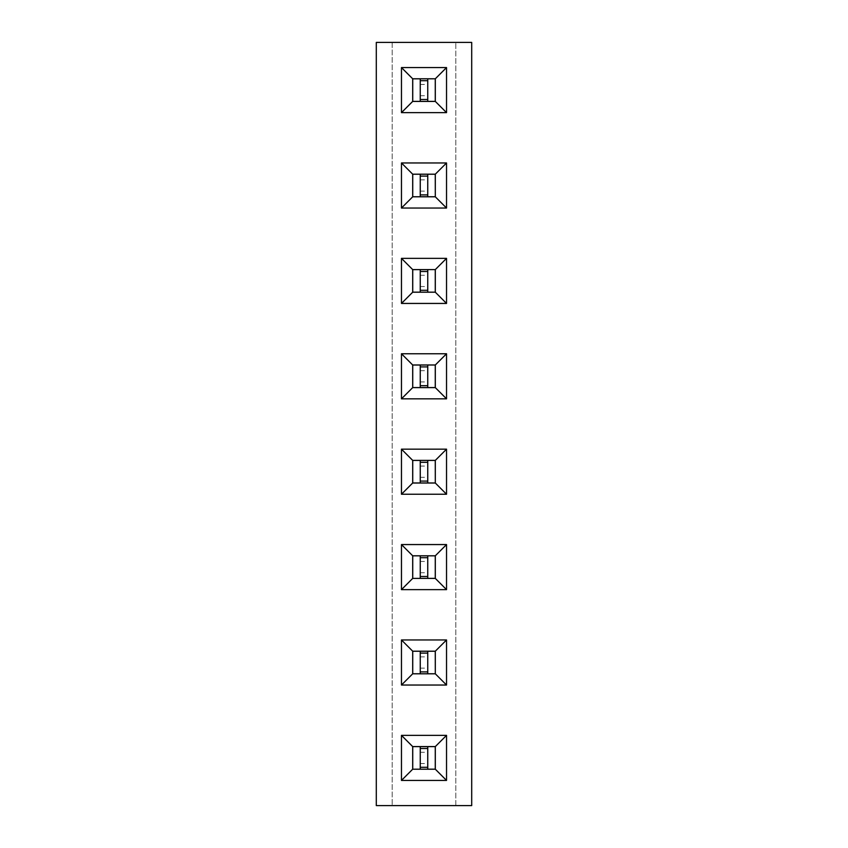 <?xml version="1.0" encoding="UTF-8"?>
<svg xmlns="http://www.w3.org/2000/svg" width="848" height="848" viewBox="0 0 848 848"><rect width="100%" height="100%" fill="white"/><g stroke="black" fill="none" stroke-linecap="round" stroke-linejoin="round"><path stroke-width="0.64" stroke-dasharray="4.24 3.18" d="M471.7 805.6L471.7 42.4L376.3 42.4L376.3 805.6L471.7 805.6M455.8 805.6L455.8 42.4L455.8 805.6M392.2 42.4L392.2 805.6L392.2 42.4M427.752 555.832L420.248 555.832L420.248 578.368L427.752 578.368L427.752 555.832L427.752 578.368L435.268 578.368L435.268 555.832L420.248 555.832L420.248 578.368L427.752 578.368L427.752 555.832L412.732 555.832L412.732 578.368L427.752 578.368M427.752 651.232L420.248 651.232L420.248 673.768L427.752 673.768L427.752 651.232L427.752 673.768L435.268 673.768L435.268 651.232L420.248 651.232L420.248 673.768L427.752 673.768L427.752 651.232L412.732 651.232L412.732 673.768L427.752 673.768M427.752 746.632L420.248 746.632L420.248 769.168L427.752 769.168L427.752 746.632L427.752 769.168L435.268 769.168L435.268 746.632L420.248 746.632L420.248 769.168L427.752 769.168L427.752 746.632L412.732 746.632L412.732 769.168L427.752 769.168M427.752 460.432L420.248 460.432L420.248 482.968L427.752 482.968L427.752 460.432L427.752 482.968L435.268 482.968L435.268 460.432L420.248 460.432L420.248 482.968L427.752 482.968L427.752 460.432L412.732 460.432L412.732 482.968L427.752 482.968M427.752 78.832L420.248 78.832L420.248 101.368L427.752 101.368L427.752 78.832L427.752 101.368L435.268 101.368L435.268 78.832L420.248 78.832L420.248 101.368L427.752 101.368L427.752 78.832L412.732 78.832L412.732 101.368L427.752 101.368M427.752 174.232L420.248 174.232L420.248 196.768L427.752 196.768L427.752 174.232L427.752 196.768L435.268 196.768L435.268 174.232L420.248 174.232L420.248 196.768L427.752 196.768L427.752 174.232L412.732 174.232L412.732 196.768L427.752 196.768M427.752 269.632L420.248 269.632L420.248 292.168L427.752 292.168L427.752 269.632L427.752 292.168L435.268 292.168L435.268 269.632L420.248 269.632L420.248 292.168L427.752 292.168L427.752 269.632L412.732 269.632L412.732 292.168L427.752 292.168M427.752 365.032L420.248 365.032L420.248 387.568L427.752 387.568L427.752 365.032L427.752 387.568L435.268 387.568L435.268 365.032L420.248 365.032L420.248 387.568L427.752 387.568L427.752 365.032L412.732 365.032L412.732 387.568L427.752 387.568M446.536 258.364L401.464 258.364L401.464 303.436L446.536 303.436L446.536 258.364M446.536 353.764L401.464 353.764L401.464 398.836L446.536 398.836L446.536 353.764M446.536 494.236L446.536 449.164L401.464 449.164L401.464 494.236L446.536 494.236M446.536 685.036L446.536 639.964L401.464 639.964L401.464 685.036L446.536 685.036M401.464 589.636L446.536 589.636L446.536 544.564L401.464 544.564L401.464 589.636M446.536 67.564L401.464 67.564L401.464 112.636L446.536 112.636L446.536 67.564M446.536 208.036L446.536 162.964L401.464 162.964L401.464 208.036L446.536 208.036M401.464 780.436L446.536 780.436L446.536 735.364L401.464 735.364L401.464 780.436M420.248 572.729L427.752 572.729M420.248 561.471L427.752 561.471M420.248 656.871L427.752 656.871M420.248 668.129L427.752 668.129M420.248 752.271L427.752 752.271M420.248 763.529L427.752 763.529M420.248 477.329L427.752 477.329M420.248 466.071L427.752 466.071M420.248 95.729L427.752 95.729M420.248 84.471L427.752 84.471M420.248 179.871L427.752 179.871M420.248 191.129L427.752 191.129M420.248 286.529L427.752 286.529M420.248 275.271L427.752 275.271M420.248 370.671L427.752 370.671M420.248 381.929L427.752 381.929M420.248 269.632L420.248 292.168M420.248 365.032L420.248 387.568M420.248 460.432L420.248 482.968M420.248 651.232L420.248 673.768M420.248 555.832L420.248 578.368M420.248 78.832L420.248 101.368M420.248 174.232L420.248 196.768M420.248 746.632L420.248 769.168M420.248 290.292L427.752 290.292M420.248 271.508L427.752 271.508M420.248 385.692L427.752 385.692M420.248 366.908L427.752 366.908M420.248 481.092L427.752 481.092M420.248 462.308L427.752 462.308M420.248 671.892L427.752 671.892M420.248 653.108L427.752 653.108M420.248 576.492L427.752 576.492M420.248 557.708L427.752 557.708M420.248 99.492L427.752 99.492M420.248 80.708L427.752 80.708M420.248 194.892L427.752 194.892M420.248 176.108L427.752 176.108M420.248 767.292L427.752 767.292M420.248 748.508L427.752 748.508"/><path stroke-width="1.27" d="M471.7 805.6L471.7 42.4L376.3 42.4L376.3 805.6L471.7 805.6M446.536 258.364L401.464 258.364L401.464 303.436L446.536 303.436L446.536 258.364L435.31 269.59L412.69 269.59L412.69 292.21L435.31 292.21L435.31 269.59L412.732 269.632L412.732 292.168L435.268 292.168L435.268 269.632M446.536 353.764L401.464 353.764L401.464 398.836L446.536 398.836L446.536 353.764L435.31 364.99L412.69 364.99L412.69 387.61L435.31 387.61L435.31 364.99L412.732 365.032L412.732 387.568L435.268 387.568L435.268 365.032M446.536 494.236L446.536 449.164L401.464 449.164L401.464 494.236L446.536 494.236L435.31 483.01L435.31 460.39L412.69 460.39L412.69 483.01L435.31 483.01L435.268 460.432L412.732 460.432L412.732 482.968L435.268 482.968M446.536 685.036L446.536 639.964L401.464 639.964L401.464 685.036L446.536 685.036L435.31 673.81L435.31 651.19L412.69 651.19L412.69 673.81L435.31 673.81L435.268 651.232L412.732 651.232L412.732 673.768L435.268 673.768M401.464 589.636L446.536 589.636L446.536 544.564L401.464 544.564L401.464 589.636L412.69 578.41L435.31 578.41L435.31 555.79L412.69 555.79L412.69 578.41L435.268 578.368L435.268 555.832L412.732 555.832L412.732 578.368M446.536 67.564L401.464 67.564L401.464 112.636L446.536 112.636L446.536 67.564L435.31 78.79L412.69 78.79L412.69 101.41L435.31 101.41L435.31 78.79L412.732 78.832L412.732 101.368L435.268 101.368L435.268 78.832M446.536 208.036L446.536 162.964L401.464 162.964L401.464 208.036L446.536 208.036L435.31 196.81L435.31 174.19L412.69 174.19L412.69 196.81L435.31 196.81L435.268 174.232L412.732 174.232L412.732 196.768L435.268 196.768M401.464 780.436L446.536 780.436L446.536 735.364L401.464 735.364L401.464 780.436L412.69 769.21L435.31 769.21L435.31 746.59L412.69 746.59L412.69 769.21L435.268 769.168L435.268 746.632L412.732 746.632L412.732 769.168M401.464 258.364L412.69 269.59M446.536 303.436L435.31 292.21M401.464 303.436L412.69 292.21M401.464 353.764L412.69 364.99M446.536 398.836L435.31 387.61M401.464 398.836L412.69 387.61M446.536 449.164L435.31 460.39M401.464 494.236L412.69 483.01M401.464 449.164L412.69 460.39M446.536 639.964L435.31 651.19M401.464 685.036L412.69 673.81M401.464 639.964L412.69 651.19M446.536 589.636L435.31 578.41M401.464 544.564L412.69 555.79M446.536 544.564L435.31 555.79M401.464 67.564L412.69 78.79M446.536 112.636L435.31 101.41M401.464 112.636L412.69 101.41M446.536 162.964L435.31 174.19M401.464 208.036L412.69 196.81M401.464 162.964L412.69 174.19M446.536 780.436L435.31 769.21M401.464 735.364L412.69 746.59M446.536 735.364L435.31 746.59M420.248 292.168L420.248 269.632M427.752 292.168L427.752 269.632M420.248 290.292L427.752 290.292M420.248 271.508L427.752 271.508M420.248 387.568L420.248 365.032M427.752 387.568L427.752 365.032M420.248 385.692L427.752 385.692M420.248 366.908L427.752 366.908M420.248 482.968L420.248 460.432M427.752 482.968L427.752 460.432M420.248 481.092L427.752 481.092M420.248 462.308L427.752 462.308M420.248 673.768L420.248 651.232M427.752 673.768L427.752 651.232M420.248 671.892L427.752 671.892M420.248 653.108L427.752 653.108M420.248 578.368L420.248 555.832M427.752 578.368L427.752 555.832M420.248 576.492L427.752 576.492M420.248 557.708L427.752 557.708M420.248 101.368L420.248 78.832M427.752 101.368L427.752 78.832M420.248 99.492L427.752 99.492M420.248 80.708L427.752 80.708M420.248 196.768L420.248 174.232M427.752 196.768L427.752 174.232M420.248 194.892L427.752 194.892M420.248 176.108L427.752 176.108M420.248 769.168L420.248 746.632M427.752 769.168L427.752 746.632M420.248 767.292L427.752 767.292M420.248 748.508L427.752 748.508"/></g></svg>
